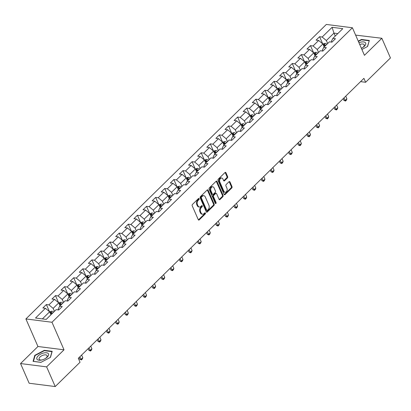 <?xml version="1.0" encoding="UTF-8"?>
<svg xmlns="http://www.w3.org/2000/svg" width="411" height="411" viewBox="0 0 411 411"><rect width="100%" height="100%" fill="white"/><g stroke="black" fill="none" stroke-linecap="round" stroke-linejoin="round"><path stroke-width="0.62" d="M199.171 198.631A0.673 0.462 97.2 0 0 198.534 198.482L192.446 204.452A0.961 0.658 97.2 0 0 192.209 205.783L198.292 219.7A0.961 0.658 97.2 0 0 198.744 220.09A0.961 0.658 97.2 0 0 199.201 219.911L205.289 213.941A0.673 0.462 97.2 0 0 204.817 212.862L204.031 213.633A3.072 2.112 97.2 0 1 202.561 214.203A3.072 2.112 97.2 0 1 201.113 212.955L200.609 211.799A3.072 2.112 97.2 0 1 201.359 207.524L202.15 206.754A0.673 0.462 97.2 0 0 201.678 205.67L200.887 206.445A3.072 2.112 97.2 0 1 199.422 207.016A3.072 2.112 97.2 0 1 197.974 205.767L197.465 204.606A3.072 2.112 97.2 0 1 198.22 200.337L199.006 199.566A0.673 0.462 97.2 0 0 199.171 198.631M227.406 177.963A0.961 0.658 97.2 0 0 227.643 176.632L225.937 172.728A0.961 0.658 97.2 0 0 225.485 172.337A0.961 0.658 97.2 0 0 225.023 172.517L218.262 179.145A0.961 0.658 97.2 0 0 218.025 180.48L224.108 194.393A0.961 0.658 97.2 0 0 224.56 194.783A0.961 0.658 97.2 0 0 225.017 194.603L231.778 187.976A0.961 0.658 97.2 0 0 232.015 186.64L229.955 181.924A0.961 0.658 97.2 0 0 229.502 181.534A0.961 0.658 97.2 0 0 229.045 181.713L226.148 184.549A0.961 0.658 97.2 0 0 225.916 185.885L226.934 188.223A2.569 1.762 97.2 0 1 226.862 190.987A2.569 1.762 97.2 0 1 225.079 192.271A2.569 1.762 97.2 0 1 223.872 191.228L219.87 182.068A2.569 1.762 97.2 0 1 219.942 179.309A2.569 1.762 97.2 0 1 221.724 178.02A2.569 1.762 97.2 0 1 222.932 179.062L223.599 180.593A0.961 0.658 97.2 0 0 224.052 180.979A0.961 0.658 97.2 0 0 224.514 180.804L227.406 177.963L226.702 177.876A0.961 0.658 97.2 0 0 226.939 176.54L225.233 172.635A0.961 0.658 97.2 0 0 225.11 172.44M364.449 55.321L381.85 38.269L390.45 57.956L365.636 82.277L363.92 78.342L78.316 358.3L80.037 362.235L55.223 386.556L46.623 366.869L64.018 349.818L51.976 322.255L352.407 27.758L364.449 55.321M208.115 190.195A0.961 0.658 97.2 0 0 207.663 189.805A0.961 0.658 97.2 0 0 207.201 189.985L200.44 196.612A0.961 0.658 97.2 0 0 200.203 197.948L206.286 211.86A0.961 0.658 97.2 0 0 206.738 212.251A0.961 0.658 97.2 0 0 207.195 212.076L213.956 205.443A0.961 0.658 97.2 0 0 214.193 204.113L208.115 190.195L207.411 190.108A0.961 0.658 97.2 0 0 207.288 189.913M209.353 187.878L216.114 181.251A0.961 0.658 97.2 0 1 216.571 181.071A0.961 0.658 97.2 0 1 217.023 181.462L223.101 195.374A0.961 0.658 97.2 0 1 222.87 196.71L219.972 199.546A0.961 0.658 97.2 0 1 219.515 199.725A0.961 0.658 97.2 0 1 219.063 199.335L216.597 193.694A0.961 0.658 97.2 0 0 216.145 193.304A0.961 0.658 97.2 0 0 215.688 193.483L213.766 195.364A0.961 0.658 97.2 0 0 213.53 196.699L216.099 202.572A0.673 0.462 97.2 0 1 215.297 203.358L209.117 189.214A0.961 0.658 97.2 0 1 209.353 187.878M51.976 322.255L25.903 318.936L326.339 24.444L352.407 27.758M322.722 43.864L319.594 36.707L316.09 40.144L318.664 40.468L313.059 45.965L310.485 45.636L306.986 49.068L309.555 49.397L303.95 54.894L301.381 54.565L297.877 57.997L300.446 58.326L294.846 63.818L292.272 63.494L288.769 66.926L291.342 67.255L285.737 72.747L283.164 72.418L279.66 75.855L282.234 76.179L276.629 81.676L274.055 81.347L270.556 84.779L273.125 85.108L267.52 90.6L264.951 90.276L261.447 93.708L264.016 94.037L258.416 99.529L255.842 99.2L252.339 102.637L254.912 102.961L249.307 108.458L246.734 108.129L243.23 111.561L245.804 111.89L240.199 117.387L237.625 117.058L234.126 120.49L236.695 120.819L231.09 126.311L228.521 125.987L225.017 129.419L227.586 129.748L221.981 135.24L219.412 134.911L215.909 138.348L218.482 138.671L212.877 144.169L210.304 143.84L206.8 147.272L209.374 147.6L203.769 153.092L201.195 152.769L197.696 156.201L200.265 156.529L194.66 162.021L192.091 161.693L188.587 165.13L191.156 165.453L185.551 170.95L182.982 170.622L179.479 174.059L182.052 174.382L176.447 179.879L173.874 179.55L170.37 182.982L172.944 183.311L167.339 188.803L164.765 188.479L161.266 191.911L163.835 192.24L158.23 197.732L155.661 197.403L152.157 200.84L154.726 201.164L149.121 206.661L146.552 206.332L143.049 209.764L145.622 210.093L140.017 215.585L137.444 215.261L133.94 218.693L136.514 219.022L130.909 224.514L128.335 224.185L124.831 227.622L127.405 227.951L121.8 233.443L119.231 233.114L115.727 236.551L118.296 236.875L112.691 242.372L110.122 242.043L106.619 245.475L109.192 245.804L103.587 251.296L101.014 250.972L97.51 254.404L100.084 254.733L94.479 260.225L91.905 259.896L88.401 263.333L90.975 263.657L85.37 269.154L82.801 268.825L79.297 272.257L81.866 272.585L76.261 278.077L73.692 277.754L70.189 281.186L72.762 281.514L67.157 287.006L64.584 286.683L61.08 290.115L63.654 290.443L58.049 295.935L55.475 295.607L51.971 299.044L54.545 299.367L48.94 304.864L46.371 304.536L42.867 307.967L45.436 308.296L35.51 318.027L46.222 319.388L56.148 309.658L58.722 309.986L62.22 306.549L59.652 306.226L58.208 309.015L58.629 309.976M319.594 36.707L322.167 37.036L332.093 27.306L342.8 28.672L332.879 38.398L335.448 38.726L331.944 42.158L329.375 41.835L323.77 47.327L326.339 47.655L322.841 51.087L320.267 50.759L314.662 56.256L317.235 56.579L313.732 60.016L311.158 59.687L305.553 65.179L308.127 65.508L304.623 68.94L302.049 68.616L296.449 74.108L299.018 74.437L295.514 77.869L292.945 77.54L287.34 83.037L289.909 83.366L286.41 86.798L283.837 86.469L278.232 91.966L280.805 92.29L277.302 95.727L274.728 95.398L269.123 100.89L271.697 101.219L268.193 104.651L265.619 104.327L260.019 109.819L262.588 110.148L259.084 113.58L256.515 113.251L250.91 118.748L253.479 119.072L249.98 122.509L247.407 122.18L241.802 127.672L244.375 128.001L240.872 131.433L238.298 131.109L232.693 136.601L235.267 136.93L231.763 140.362L229.189 140.033L223.584 145.53L226.158 145.859L222.654 149.291L220.085 148.962L214.48 154.459L217.049 154.783L213.55 158.22L210.977 157.891L205.372 163.383L207.945 163.712L204.442 167.143L201.868 166.82L196.263 172.312L198.837 172.641L195.333 176.072L192.759 175.744L187.154 181.241L189.728 181.564L186.224 185.001L183.655 184.673L178.05 190.165L180.619 190.493L177.115 193.925L174.547 193.602L168.942 199.094L171.515 199.422L168.012 202.854L165.438 202.531L159.833 208.023L162.407 208.351L158.903 211.783L156.329 211.454L150.724 216.951L153.298 217.275L149.794 220.712L147.225 220.383L141.62 225.875L144.189 226.204L140.685 229.636L138.117 229.312L132.512 234.804L135.085 235.133L131.582 238.565L129.008 238.236L123.403 243.733L125.977 244.057L122.473 247.494L119.899 247.165L114.294 252.657L116.868 252.986L113.364 256.423L110.795 256.094L105.19 261.586L107.759 261.915L104.255 265.347L101.687 265.023L96.082 270.515L98.655 270.844L95.152 274.276L92.578 273.947L86.973 279.444L89.547 279.768L86.043 283.205L83.469 282.876L77.864 288.368L80.438 288.697L76.934 292.129L74.365 291.805L68.76 297.297L71.329 297.626L67.825 301.058L65.257 300.729L59.652 306.226M318.551 52.444L317.256 49.474L322.856 43.977L324.156 46.946M322.743 51.077L322.327 50.116L323.77 47.327M322.856 43.977L318.664 40.468M317.256 49.474L313.059 45.965M309.442 61.367L308.147 58.398L313.752 52.906L315.047 55.875M313.639 60.001L313.218 59.045L314.662 56.256M313.752 52.906L309.555 49.397M308.147 58.398L303.95 54.894M300.338 70.296L299.038 67.327L304.643 61.835L305.938 64.804M304.53 68.93L304.114 67.974L305.553 65.179M304.643 61.835L300.446 58.326M299.038 67.327L294.846 63.818M291.229 79.225L289.93 76.256L295.535 70.764L296.834 73.728M295.422 77.859L295.006 76.898L296.449 74.108M295.535 70.764L291.342 67.255M289.93 76.256L285.737 72.747M290.433 80.001A2.589 1.423 45.6 0 0 288.666 79.035L286.416 79.677L287.726 82.657M282.234 76.179L286.426 79.688L280.826 85.185L282.121 88.154M286.313 86.788L285.897 85.827L287.34 83.037M280.826 85.185L276.629 81.676M273.012 97.078L271.717 94.109L277.322 88.617L278.617 91.586M277.209 95.712L276.788 94.756L278.232 91.966M277.322 88.617L273.125 85.108M271.717 94.109L267.52 90.6M272.221 97.859A2.589 1.423 45.6 0 0 270.453 96.893L268.203 97.535L269.508 100.515M264.016 94.037L268.213 97.546L262.608 103.038L263.908 106.007M268.1 104.641L267.684 103.685L269.123 100.89M262.608 103.038L258.416 99.529M254.799 114.936L253.5 111.967L259.105 106.47L260.404 109.439M258.992 113.57L258.576 112.609L260.019 109.819M259.105 106.47L254.912 102.961M253.5 111.967L249.307 108.458M254.003 115.712A2.589 1.423 45.6 0 0 252.236 114.746L249.986 115.388L251.296 118.368M245.804 111.89L249.996 115.399L244.396 120.891L245.691 123.86M249.883 122.493L249.467 121.538L250.91 118.748M244.396 120.891L240.199 117.387M236.582 132.789L235.287 129.819L240.892 124.328L242.187 127.297M240.779 131.422L240.358 130.467L241.802 127.672M240.892 124.328L236.695 120.819M235.287 129.819L231.09 126.311M227.473 141.718L226.178 138.748L231.783 133.256L233.078 136.221M231.67 140.351L231.249 139.396L232.693 136.601M231.783 133.256L227.586 129.748M226.178 138.748L221.981 135.24M218.369 150.647L217.07 147.677L222.675 142.18L223.974 145.15M222.562 149.28L222.145 148.32L223.584 145.53M222.675 142.18L218.482 138.671M217.07 147.677L212.877 144.169M209.261 159.571L207.961 156.601L213.566 151.109L214.866 154.079M213.453 158.204L213.037 157.249L214.48 154.459M213.566 151.109L209.374 147.6M207.961 156.601L203.769 153.092M200.152 168.5L198.857 165.53L204.462 160.038L205.757 163.008M204.349 167.133L203.928 166.178L205.372 163.383M204.462 160.038L200.265 156.529M198.857 165.53L194.66 162.021M191.043 177.429L189.748 174.459L195.353 168.962L196.648 171.932M195.24 176.062L194.819 175.101L196.263 172.312M195.353 168.962L191.156 165.453M189.748 174.459L185.551 170.95M190.252 178.204A2.589 1.423 45.6 0 0 188.485 177.239L186.234 177.881L187.544 180.861M182.052 174.382L186.245 177.891L180.64 183.388L181.939 186.353M186.132 184.986L185.715 184.03L187.154 181.241M180.64 183.388L176.447 179.879M172.831 195.282L171.531 192.312L177.136 186.82L178.436 189.79M177.023 193.915L176.607 192.959L178.05 190.165M177.136 186.82L172.944 183.311M171.531 192.312L167.339 188.803M172.034 196.062A2.589 1.423 45.6 0 0 170.267 195.091L168.017 195.739L169.327 198.713M163.835 192.24L168.032 195.749L162.427 201.241L163.722 204.21M167.919 202.844L167.498 201.888L168.942 199.094M162.427 201.241L158.23 197.732M154.613 213.139L153.318 210.17L158.923 204.673L160.218 207.642M158.81 211.773L158.389 210.812L159.833 208.023M158.923 204.673L154.726 201.164M153.318 210.17L149.121 206.661M153.822 213.915A2.589 1.423 45.6 0 0 152.055 212.949L149.804 213.592L151.114 216.571M145.622 210.093L149.815 213.602L144.21 219.094L145.509 222.063M149.702 220.697L149.285 219.741L150.724 216.951M144.21 219.094L140.017 215.585M136.401 230.992L135.101 228.023L140.706 222.531L142.006 225.5M140.593 229.626L140.177 228.67L141.62 225.875M140.706 222.531L136.514 219.022M135.101 228.023L130.909 224.514M135.604 231.773A2.589 1.423 45.6 0 0 133.837 230.802L131.587 231.45L132.897 234.424M127.405 227.951L131.602 231.455L125.997 236.952L127.292 239.921M131.489 238.555L131.068 237.594L132.512 234.804M125.997 236.952L121.8 233.443M118.183 248.845L116.888 245.881L122.493 240.384L123.788 243.353M122.38 247.479L121.959 246.523L123.403 243.733M122.493 240.384L118.296 236.875M116.888 245.881L112.691 242.372M109.079 257.774L107.78 254.805L113.385 249.313L114.684 252.282M113.272 256.407L112.855 255.452L114.294 252.657M113.385 249.313L109.192 245.804M107.78 254.805L103.587 251.296M108.283 258.555A2.589 1.423 45.6 0 0 106.516 257.589L104.266 258.231L105.576 261.211M100.084 254.733L104.276 258.242L98.671 263.734L99.971 266.703M104.163 265.336L103.747 264.381L105.19 261.586M98.671 263.734L94.479 260.225M90.862 275.632L89.567 272.663L95.172 267.165L96.467 270.135M95.059 274.265L94.638 273.305L96.082 270.515M95.172 267.165L90.975 263.657M89.567 272.663L85.37 269.154M90.071 276.408A2.589 1.423 45.6 0 0 88.298 275.442L86.053 276.084L87.358 279.064M81.866 272.585L86.063 276.094L80.458 281.586L81.753 284.556M85.95 283.189L85.529 282.234L86.973 279.444M80.458 281.586L76.261 278.077M72.649 293.485L71.35 290.515L76.955 285.023L78.254 287.993M76.842 292.118L76.425 291.163L77.864 288.368M76.955 285.023L72.762 281.514M71.35 290.515L67.157 287.006M71.853 294.266A2.589 1.423 45.6 0 0 70.086 293.295L67.836 293.942L69.146 296.917M63.654 290.443L67.846 293.947L62.241 299.444L63.541 302.414M67.733 301.047L67.317 300.087L68.76 297.297M62.241 299.444L58.049 295.935M54.432 311.338L53.137 308.373L58.742 302.876L60.037 305.846M58.742 302.876L54.545 299.367M53.137 308.373L48.94 304.864M53.641 312.119A2.589 1.423 45.6 0 0 51.868 311.153L49.623 311.795L50.928 314.775M45.436 308.296L49.633 311.805L42.395 318.9M64.018 349.818L37.946 346.499L20.55 363.555L46.623 366.869M20.55 363.555L29.15 383.242L55.223 386.556M381.85 38.269L355.618 35.105M37.946 346.499L25.903 318.936M360.56 81.63L365.636 82.277M335.248 36.076L333.953 33.106L326.36 40.545L327.659 43.515M337.78 33.594L333.953 33.106L332.093 27.306M331.852 42.148L331.436 41.192L332.879 38.398M326.36 40.545L322.167 37.036M49.495 311.687L46.371 304.536M58.603 302.763L55.475 295.607M67.707 293.834L64.584 286.683M76.816 284.905L73.692 277.754M85.925 275.981L82.801 268.825M95.033 267.052L91.905 259.896M104.137 258.123L101.014 250.972M113.246 249.194L110.122 242.043M122.355 240.271L119.231 233.114M131.463 231.342L128.335 224.185M140.567 222.413L137.444 215.261M149.676 213.484L146.552 206.332M158.785 204.56L155.661 197.403M167.894 195.631L164.765 188.479M176.997 186.702L173.874 179.55M186.106 177.778L182.982 170.622M195.215 168.849L192.091 161.693M204.324 159.92L201.195 152.769M213.427 150.991L210.304 143.84M222.536 142.067L219.412 134.911M231.645 133.138L228.521 125.987M240.754 124.209L237.625 117.058M249.857 115.286L246.734 108.129M258.966 106.357L255.842 99.2M268.075 97.428L264.951 90.276M277.184 88.499L274.055 81.347M286.292 79.575L283.164 72.418M295.396 70.646L292.272 63.494M304.505 61.717L301.381 54.565M313.614 52.793L310.485 45.636M50.486 357.339L52.192 351.318L44.342 350.321L34.781 355.34L33.075 361.367L40.925 362.363L50.486 357.339M361.901 49.484L367.614 46.479L369.325 40.458L361.469 39.456L358.258 41.146M35.007 355.849L34.781 355.34M44.501 350.681L44.342 350.321M361.629 39.821L361.469 39.456M198.472 198.544A0.673 0.462 97.2 0 1 198.302 199.474L197.516 200.244A3.072 2.112 97.2 0 0 196.761 204.519L197.465 204.606M199.422 207.016L198.713 206.928A3.072 2.112 97.2 0 1 197.27 205.68L196.761 204.519M202.561 214.203L201.858 214.116A3.072 2.112 97.2 0 1 200.409 212.867L199.905 211.706A3.072 2.112 97.2 0 1 200.655 207.437L201.447 206.661A0.673 0.462 97.2 0 0 201.611 205.736M198.41 219.895A0.961 0.658 97.2 0 0 198.498 219.818L204.586 213.854A0.673 0.462 97.2 0 0 204.75 212.924M206.404 212.061A0.961 0.658 97.2 0 0 206.492 211.984L213.252 205.356A0.961 0.658 97.2 0 0 213.489 204.02L207.411 190.108M201.544 197.08A0.673 0.462 97.2 0 0 201.38 198.015L206.718 210.227A0.673 0.462 97.2 0 0 207.355 210.375L208.182 209.559A3.072 2.112 97.2 0 0 208.937 205.289L205.289 196.941A3.072 2.112 97.2 0 0 203.841 195.693A3.072 2.112 97.2 0 0 202.376 196.263L201.544 197.08L200.84 196.987A0.673 0.462 97.2 0 0 200.676 197.922L201.38 198.015M207.031 210.499L206.327 210.411A0.673 0.462 97.2 0 1 206.009 210.134L200.676 197.922M203.841 195.693L203.137 195.6A3.072 2.112 97.2 0 0 201.673 196.175L202.376 196.263M200.84 196.987L201.673 196.175M219.181 199.53A0.961 0.658 97.2 0 0 219.269 199.458L222.166 196.622A0.961 0.658 97.2 0 0 222.397 195.287L216.32 181.374A0.961 0.658 97.2 0 0 216.201 181.179M216.145 193.304L215.441 193.211A0.961 0.658 97.2 0 0 214.984 193.391L213.062 195.276A0.961 0.658 97.2 0 0 212.826 196.607L215.395 202.484L216.099 202.572M215.292 203.347A0.673 0.462 97.2 0 0 215.395 202.484M214.039 187.837A2.569 1.762 97.2 0 0 212.831 186.794A2.569 1.762 97.2 0 0 211.049 188.084A2.569 1.762 97.2 0 0 210.977 190.843L212.384 194.069A0.961 0.658 97.2 0 0 212.836 194.46A0.961 0.658 97.2 0 0 213.294 194.28L215.215 192.399A0.961 0.658 97.2 0 0 215.451 191.064L214.039 187.837M212.831 186.794L212.127 186.702A2.569 1.762 97.2 0 0 210.345 187.991A2.569 1.762 97.2 0 0 210.268 190.755L210.977 190.843M212.836 194.46L212.133 194.372A0.961 0.658 97.2 0 1 211.68 193.982L210.268 190.755M223.718 180.789A0.961 0.658 97.2 0 0 223.805 180.712L226.702 177.876M221.724 178.02L221.02 177.932A2.569 1.762 97.2 0 0 219.238 179.217A2.569 1.762 97.2 0 0 219.166 181.981L219.87 182.068M225.079 192.271L224.375 192.184A2.569 1.762 97.2 0 1 223.168 191.141L219.166 181.981M224.226 194.588A0.961 0.658 97.2 0 0 224.314 194.516L231.074 187.889A0.961 0.658 97.2 0 0 231.311 186.553L229.251 181.837A0.961 0.658 97.2 0 0 229.133 181.641M52.531 313.208A2.589 1.423 -134.4 0 0 51.334 312.401L50.63 313.09A2.589 1.423 45.6 0 1 51.827 313.891M51.334 312.401L51.827 313.536A1.32 0.724 45.6 0 1 52.027 313.696M48.282 353.568A6.355 3.031 -23.6 0 0 40.632 354.133A6.355 3.031 -23.6 0 0 37.129 359.43A6.355 3.031 -23.6 0 0 41.845 359.979A6.355 3.031 -23.6 0 0 45.842 358.233A6.355 3.031 -23.6 0 0 48.282 353.568M45.518 358.438A4.351 2.076 -23.6 0 0 47.095 355.69A4.351 2.076 -23.6 0 0 46.931 355.423A4.351 2.076 -23.6 0 0 41.984 355.664A4.351 2.076 -23.6 0 0 39.122 359.173A4.351 2.076 -23.6 0 0 39.292 359.435A4.351 2.076 -23.6 0 0 42.215 359.882M40.997 362.327L33.44 361.367L35.094 355.53L44.357 350.665L51.966 351.631L50.322 357.426M361.367 48.267A6.355 3.031 -23.6 0 0 362.97 47.373A6.355 3.031 -23.6 0 0 364.413 46.222A6.355 3.031 -23.6 0 0 365.009 42.369A6.355 3.031 -23.6 0 0 358.947 42.723M362.646 47.578A4.351 2.076 -23.6 0 0 363.375 46.967A4.351 2.076 -23.6 0 0 364.228 44.83A4.351 2.076 -23.6 0 0 359.738 44.532M369.181 40.966L367.449 46.566M358.382 41.434L361.49 39.805L369.093 40.771M58.727 302.866L60.977 302.224A2.589 1.423 45.6 0 1 62.744 303.19M61.635 304.279A2.589 1.423 -134.4 0 0 60.438 303.477L59.739 304.161A2.589 1.423 45.6 0 1 60.936 304.967M60.438 303.477L60.936 304.608A1.32 0.724 45.6 0 1 61.136 304.767M79.035 357.591L79.765 359.265L81.034 359.425L82.786 357.709L81.625 355.053M82.786 357.709L82.267 359.091L81.393 359.954L79.765 359.265M79.873 356.769L81.393 359.954M70.743 295.35A2.589 1.423 -134.4 0 0 69.546 294.548L68.848 295.237A2.589 1.423 45.6 0 1 70.045 296.038M69.546 294.548L70.04 295.684A1.32 0.724 45.6 0 1 70.245 295.843M88.144 348.662L88.874 350.336L90.143 350.496L91.894 348.78L90.733 346.124M91.894 348.78L91.376 350.167L90.497 351.025L88.874 350.336M88.981 347.84L90.497 351.025M76.944 285.013L79.195 284.371A2.589 1.423 45.6 0 1 80.962 285.337M79.852 286.421A2.589 1.423 -134.4 0 0 78.655 285.619L77.956 286.308A2.589 1.423 45.6 0 1 79.153 287.109M78.655 285.619L79.148 286.755A1.32 0.724 45.6 0 1 79.354 286.914M97.253 339.738L97.982 341.407L99.251 341.567L101.003 339.851L99.842 337.195M101.003 339.851L100.484 341.238L99.606 342.096L97.982 341.407M98.09 338.916L99.606 342.096M88.961 277.497A2.589 1.423 -134.4 0 0 87.764 276.695L87.06 277.379A2.589 1.423 45.6 0 1 88.257 278.18M87.764 276.695L88.257 277.826A1.32 0.724 45.6 0 1 88.457 277.985M106.357 330.809L107.091 332.478L108.36 332.643L110.107 330.927L108.951 328.271M110.107 330.927L109.588 332.309L108.715 333.167L107.091 332.478M107.199 329.987L108.715 333.167M95.157 267.155L97.407 266.513A2.589 1.423 45.6 0 1 99.174 267.479M98.065 268.568A2.589 1.423 -134.4 0 0 96.868 267.767L96.169 268.455A2.589 1.423 45.6 0 1 97.366 269.256M96.868 267.767L97.366 268.897A1.32 0.724 45.6 0 1 97.566 269.056M115.465 321.88L116.195 323.555L117.464 323.714L119.216 321.998L118.055 319.342M119.216 321.998L118.697 323.385L117.823 324.243L116.195 323.555M116.303 321.058L117.823 324.243M107.173 259.639A2.589 1.423 -134.4 0 0 105.976 258.838L105.278 259.526A2.589 1.423 45.6 0 1 106.475 260.327M105.976 258.838L106.475 259.973A1.32 0.724 45.6 0 1 106.675 260.132M124.574 312.951L125.304 314.626L126.573 314.785L128.324 313.069L127.163 310.413M128.324 313.069L127.806 314.456L126.932 315.314L125.304 314.626M125.412 312.129L126.932 315.314M113.374 249.302L115.625 248.66A2.589 1.423 45.6 0 1 117.392 249.626M116.282 250.715A2.589 1.423 -134.4 0 0 115.085 249.909L114.386 250.597A2.589 1.423 45.6 0 1 115.583 251.398M115.085 249.909L115.578 251.044A1.32 0.724 45.6 0 1 115.784 251.203M133.683 304.027L134.412 305.697L135.681 305.861L137.433 304.14L136.272 301.489M137.433 304.14L136.914 305.527L136.036 306.385L134.412 305.697M134.52 303.205L136.036 306.385M122.483 240.373L124.728 239.731A2.589 1.423 45.6 0 1 126.501 240.697M125.391 241.786A2.589 1.423 -134.4 0 0 124.194 240.985L123.49 241.668A2.589 1.423 45.6 0 1 124.687 242.475M124.194 240.985L124.687 242.115A1.32 0.724 45.6 0 1 124.887 242.274M142.792 295.098L143.521 296.768L144.79 296.932L146.542 295.216L145.381 292.56M146.542 295.216L146.018 296.598L145.145 297.461L143.521 296.768M143.629 294.276L145.145 297.461M134.495 232.857A2.589 1.423 -134.4 0 0 133.298 232.056L132.599 232.744A2.589 1.423 45.6 0 1 133.796 233.546M133.298 232.056L133.796 233.191A1.32 0.724 45.6 0 1 133.996 233.35M151.895 286.169L152.625 287.844L153.894 288.003L155.646 286.287L154.485 283.631M155.646 286.287L155.127 287.674L154.253 288.532L152.625 287.844M152.738 285.347L154.253 288.532M140.696 222.521L142.946 221.878A2.589 1.423 45.6 0 1 144.713 222.844M143.603 223.928A2.589 1.423 -134.4 0 0 142.406 223.127L141.708 223.815A2.589 1.423 45.6 0 1 142.905 224.617M142.406 223.127L142.905 224.262A1.32 0.724 45.6 0 1 143.105 224.421M161.004 277.245L161.734 278.915L163.003 279.074L164.754 277.358L163.593 274.702M164.754 277.358L164.236 278.745L163.362 279.603L161.734 278.915M161.842 276.423L163.362 279.603M152.712 215.004A2.589 1.423 -134.4 0 0 151.515 214.203L150.816 214.886A2.589 1.423 45.6 0 1 152.013 215.688M151.515 214.203L152.008 215.333A1.32 0.724 45.6 0 1 152.214 215.492M170.113 268.316L170.842 269.986L172.111 270.15L173.863 268.434L172.702 265.778M173.863 268.434L173.344 269.816L172.466 270.674L170.842 269.986M170.95 267.494L172.466 270.674M158.913 204.663L161.158 204.02A2.589 1.423 45.6 0 1 162.931 204.986M161.821 206.075A2.589 1.423 -134.4 0 0 160.624 205.274L159.92 205.957A2.589 1.423 45.6 0 1 161.117 206.764M160.624 205.274L161.117 206.404A1.32 0.724 45.6 0 1 161.318 206.563M179.222 259.387L179.951 261.062L181.22 261.221L182.972 259.505L181.811 256.849M182.972 259.505L182.448 260.893L181.575 261.75L179.951 261.062M180.059 258.565L181.575 261.75M170.925 197.146A2.589 1.423 -134.4 0 0 169.728 196.345L169.029 197.033A2.589 1.423 45.6 0 1 170.226 197.835M169.728 196.345L170.226 197.48A1.32 0.724 45.6 0 1 170.426 197.64M188.325 250.458L189.055 252.133L190.324 252.292L192.076 250.576L190.915 247.92M192.076 250.576L191.557 251.964L190.683 252.822L189.055 252.133M189.168 249.636L190.683 252.822M177.126 186.81L179.376 186.168A2.589 1.423 45.6 0 1 181.143 187.133M180.033 188.223A2.589 1.423 -134.4 0 0 178.836 187.416L178.138 188.104A2.589 1.423 45.6 0 1 179.335 188.906M178.836 187.416L179.335 188.551A1.32 0.724 45.6 0 1 179.535 188.711M197.434 241.534L198.164 243.204L199.433 243.369L201.185 241.647L200.023 238.991M201.185 241.647L200.666 243.035L199.792 243.893L198.164 243.204M198.272 240.712L199.792 243.893M189.142 179.294A2.589 1.423 -134.4 0 0 187.945 178.492L187.246 179.175A2.589 1.423 45.6 0 1 188.444 179.982M187.945 178.492L188.438 179.622A1.32 0.724 45.6 0 1 188.644 179.782M206.543 232.605L207.272 234.275L208.541 234.44L210.293 232.724L209.132 230.068M210.293 232.724L209.774 234.106L208.896 234.964L207.272 234.275M207.38 231.783L208.896 234.964M195.343 168.957L197.588 168.31A2.589 1.423 45.6 0 1 199.361 169.281M198.251 170.365A2.589 1.423 -134.4 0 0 197.054 169.563L196.35 170.252A2.589 1.423 45.6 0 1 197.547 171.053M197.054 169.563L197.547 170.699A1.32 0.724 45.6 0 1 197.748 170.858M215.652 223.676L216.381 225.351L217.65 225.511L219.402 223.795L218.241 221.139M219.402 223.795L218.883 225.182L218.005 226.04L216.381 225.351M216.489 222.854L218.005 226.04M204.447 160.028L206.697 159.386A2.589 1.423 45.6 0 1 208.464 160.352M207.355 161.436A2.589 1.423 -134.4 0 0 206.158 160.634L205.459 161.323A2.589 1.423 45.6 0 1 206.656 162.124M206.158 160.634L206.656 161.77A1.32 0.724 45.6 0 1 206.856 161.929M224.755 214.753L225.49 216.422L226.754 216.582L228.506 214.866L227.345 212.21M228.506 214.866L227.987 216.253L227.113 217.111L225.49 216.422M225.598 213.925L227.113 217.111M213.556 151.099L215.806 150.457A2.589 1.423 45.6 0 1 217.573 151.423M216.463 152.512A2.589 1.423 -134.4 0 0 215.266 151.705L214.568 152.394A2.589 1.423 45.6 0 1 215.765 153.195M215.266 151.705L215.765 152.841A1.32 0.724 45.6 0 1 215.965 153M233.864 205.824L234.594 207.493L235.863 207.658L237.615 205.942L236.453 203.286M237.615 205.942L237.096 207.324L236.222 208.182L234.594 207.493M234.702 205.002L236.222 208.182M222.664 142.17L224.915 141.528A2.589 1.423 45.6 0 1 226.682 142.494M225.572 143.583A2.589 1.423 -134.4 0 0 224.375 142.781L223.676 143.465A2.589 1.423 45.6 0 1 224.874 144.271M224.375 142.781L224.868 143.912A1.32 0.724 45.6 0 1 225.074 144.071M242.973 196.895L243.702 198.57L244.971 198.729L246.723 197.013L245.562 194.357M246.723 197.013L246.204 198.4L245.326 199.258L243.702 198.57M243.81 196.073L245.326 199.258M231.773 133.246L234.023 132.599A2.589 1.423 45.6 0 1 235.791 133.57M234.681 134.654A2.589 1.423 -134.4 0 0 233.484 133.852L232.78 134.541A2.589 1.423 45.6 0 1 233.977 135.342M233.484 133.852L233.977 134.988A1.32 0.724 45.6 0 1 234.178 135.147M252.082 187.966L252.811 189.641L254.08 189.8L255.832 188.084L254.671 185.428M255.832 188.084L255.313 189.471L254.435 190.329L252.811 189.641M252.919 187.144L254.435 190.329M240.877 124.317L243.127 123.675A2.589 1.423 45.6 0 1 244.894 124.641M243.785 125.73A2.589 1.423 -134.4 0 0 242.588 124.923L241.889 125.612A2.589 1.423 45.6 0 1 243.086 126.413M242.588 124.923L243.086 126.059A1.32 0.724 45.6 0 1 243.286 126.218M261.185 179.042L261.92 180.712L263.184 180.876L264.936 179.155L263.775 176.499M264.936 179.155L264.417 180.542L263.543 181.4L261.92 180.712M262.028 178.22L263.543 181.4M252.893 116.801A2.589 1.423 -134.4 0 0 251.696 116L250.998 116.683A2.589 1.423 45.6 0 1 252.195 117.489M251.696 116L252.195 117.13A1.32 0.724 45.6 0 1 252.395 117.289M270.294 170.113L271.024 171.783L272.293 171.947L274.045 170.231L272.883 167.575M274.045 170.231L273.526 171.613L272.652 172.471L271.024 171.783M271.132 169.291L272.652 172.471M259.094 106.464L261.345 105.817A2.589 1.423 45.6 0 1 263.112 106.783M262.002 107.872A2.589 1.423 -134.4 0 0 260.805 107.071L260.106 107.759A2.589 1.423 45.6 0 1 261.304 108.561M260.805 107.071L261.298 108.201A1.32 0.724 45.6 0 1 261.504 108.36M279.403 161.184L280.132 162.859L281.401 163.018L283.153 161.302L281.992 158.646M283.153 161.302L282.634 162.689L281.756 163.547L280.132 162.859M280.24 160.362L281.756 163.547M271.111 98.943A2.589 1.423 -134.4 0 0 269.914 98.142L269.21 98.83A2.589 1.423 45.6 0 1 270.407 99.632M269.914 98.142L270.407 99.277A1.32 0.724 45.6 0 1 270.608 99.436M288.512 152.255L289.241 153.93L290.51 154.089L292.262 152.373L291.101 149.717M292.262 152.373L291.743 153.76L290.865 154.618L289.241 153.93M289.349 151.433L290.865 154.618M277.312 88.606L279.557 87.964A2.589 1.423 45.6 0 1 281.324 88.93M280.22 90.019A2.589 1.423 -134.4 0 0 279.018 89.213L278.319 89.901A2.589 1.423 45.6 0 1 279.516 90.703M279.018 89.213L279.516 90.348A1.32 0.724 45.6 0 1 279.716 90.507M297.615 143.331L298.35 145.001L299.614 145.165L301.366 143.444L300.21 140.793M301.366 143.444L300.847 144.831L299.973 145.689L298.35 145.001M298.458 142.509L299.973 145.689M289.323 81.09A2.589 1.423 -134.4 0 0 288.126 80.289L287.428 80.972A2.589 1.423 45.6 0 1 288.625 81.779M288.126 80.289L288.625 81.419A1.32 0.724 45.6 0 1 288.825 81.578M306.724 134.402L307.454 136.077L308.723 136.236L310.475 134.52L309.313 131.864M310.475 134.52L309.956 135.902L309.082 136.765L307.454 136.077M307.562 133.58L309.082 136.765M295.524 70.754L297.775 70.106A2.589 1.423 45.6 0 1 299.542 71.077M298.432 72.161A2.589 1.423 -134.4 0 0 297.235 71.36L296.537 72.048A2.589 1.423 45.6 0 1 297.734 72.85M297.235 71.36L297.728 72.495A1.32 0.724 45.6 0 1 297.934 72.655M315.833 125.473L316.562 127.148L317.831 127.307L319.583 125.591L318.422 122.935M319.583 125.591L319.064 126.978L318.186 127.836L316.562 127.148M316.67 124.651L318.186 127.836M304.633 61.825L306.883 61.182A2.589 1.423 45.6 0 1 308.651 62.148M307.541 63.237A2.589 1.423 -134.4 0 0 306.344 62.431L305.64 63.119A2.589 1.423 45.6 0 1 306.837 63.921M306.344 62.431L306.837 63.566A1.32 0.724 45.6 0 1 307.038 63.726M324.942 116.549L325.671 118.219L326.94 118.383L328.692 116.662L327.531 114.006M328.692 116.662L328.173 118.049L327.295 118.907L325.671 118.219M325.779 115.727L327.295 118.907M313.742 52.896L315.987 52.254A2.589 1.423 45.6 0 1 317.754 53.219M316.65 54.309A2.589 1.423 -134.4 0 0 315.453 53.507L314.749 54.19A2.589 1.423 45.6 0 1 315.946 54.992M315.453 53.507L315.946 54.637A1.32 0.724 45.6 0 1 316.146 54.797M334.045 107.62L334.78 109.29L336.044 109.454L337.796 107.739L336.64 105.082M337.796 107.739L337.277 109.121L336.404 109.978L334.78 109.29M334.888 106.798L336.404 109.978M322.846 43.972L325.096 43.325A2.589 1.423 45.6 0 1 326.863 44.29M325.753 45.38A2.589 1.423 -134.4 0 0 324.556 44.578L323.858 45.267A2.589 1.423 45.6 0 1 325.055 46.068M324.556 44.578L325.055 45.708A1.32 0.724 45.6 0 1 325.255 45.868M343.154 98.691L343.884 100.366L345.153 100.525L346.905 98.81L345.743 96.153M346.905 98.81L346.386 100.197L345.512 101.055L343.884 100.366M343.992 97.869L345.512 101.055M197.516 200.244L198.22 200.337M197.27 205.68L197.974 205.767M201.447 206.661L202.15 206.754M200.655 207.437L201.359 207.524M199.905 211.706L200.609 211.799M200.409 212.867L201.113 212.955M204.586 213.854L205.289 213.941M198.498 219.818L199.201 219.911M198.302 199.474L199.006 199.566M213.489 204.02L214.193 204.113M213.252 205.356L213.956 205.443M206.492 211.984L207.195 212.076M206.009 210.134L206.718 210.227M216.32 181.374L217.023 181.462M222.397 195.287L223.101 195.374M222.166 196.622L222.87 196.71M219.269 199.458L219.972 199.546M214.984 193.391L215.688 193.483M213.062 195.276L213.766 195.364M212.826 196.607L213.53 196.699M211.68 193.982L212.384 194.069M223.805 180.712L224.514 180.804M223.168 191.141L223.872 191.228M229.251 181.837L229.955 181.924M231.311 186.553L232.015 186.64M231.074 187.889L231.778 187.976M224.314 194.516L225.017 194.603M225.233 172.635L225.937 172.728M226.939 176.54L227.643 176.632M51.822 311.163L50.091 312.858M60.926 302.234L59.199 303.929M70.034 293.305L68.308 295M79.143 284.381L77.412 286.071M88.252 275.452L86.521 277.148M97.356 266.523L95.629 268.219M106.464 257.594L104.738 259.29M115.573 248.67L113.842 250.361M124.682 239.741L122.951 241.437M133.786 230.812L132.059 232.508M142.894 221.883L141.168 223.579M152.003 212.96L150.272 214.655M161.112 204.031L159.381 205.726M170.216 195.102L168.489 196.797M179.324 186.178L177.598 187.868M188.433 177.249L186.707 178.944M197.542 168.32L195.811 170.015M206.651 159.391L204.919 161.086M215.754 150.467L214.028 152.162M224.863 141.538L223.137 143.234M233.972 132.609L232.241 134.305M243.081 123.685L241.349 125.376M252.184 114.756L250.458 116.452M261.293 105.827L259.567 107.523M270.402 96.898L268.671 98.594M279.511 87.975L277.779 89.67M288.614 79.046L286.888 80.741M297.723 70.117L295.997 71.812M306.832 61.193L305.101 62.883M315.941 52.264L314.21 53.959M325.044 43.335L323.318 45.03"/></g></svg>
